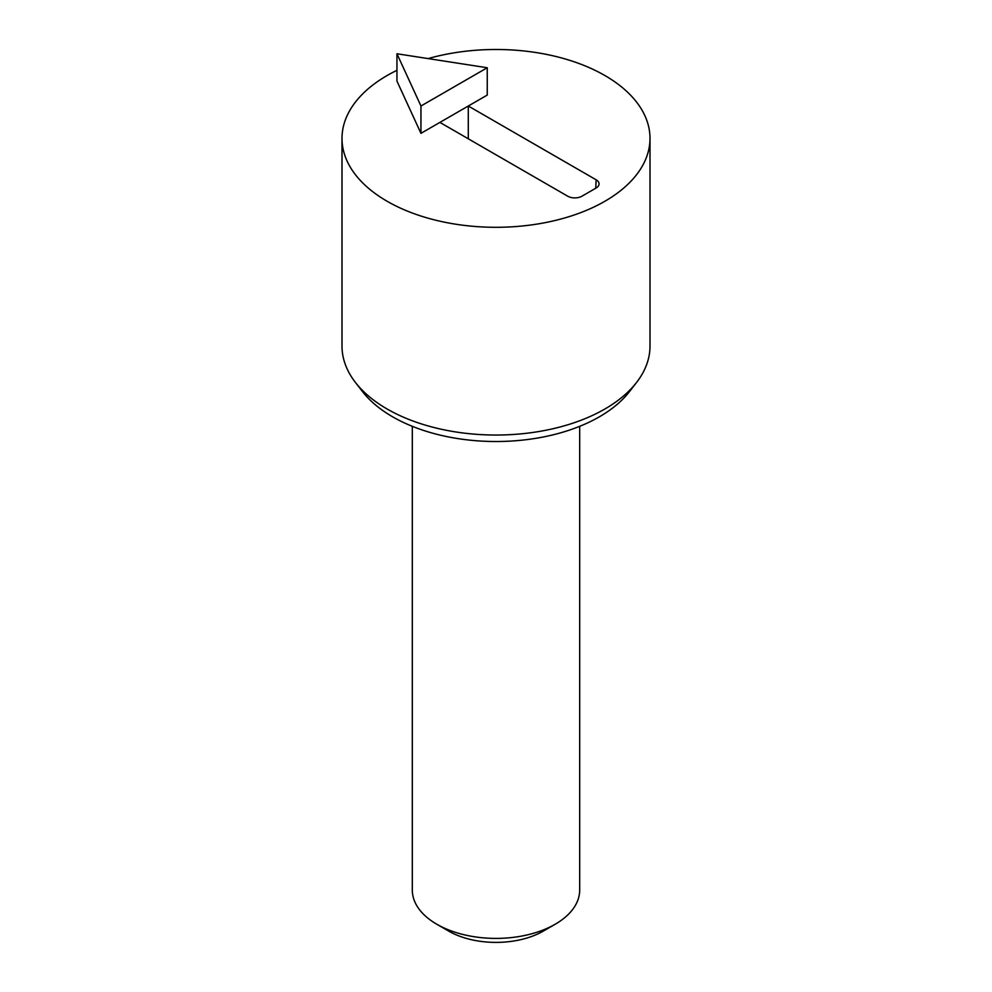 <?xml version="1.0" encoding="UTF-8"?>
<svg xmlns="http://www.w3.org/2000/svg" width="992" height="992" viewBox="0 0 992 992"><rect width="100%" height="100%" fill="white"/><g stroke="black" fill="none" stroke-linecap="round" stroke-linejoin="round"><path stroke-width="1.49" d="M439.902 122.4L468.298 106.008L596.13 179.8A10.044 5.803 180 0 1 599.069 184.115A10.044 5.803 180 0 1 596.13 188.009L581.932 196.205A10.044 5.803 180 0 1 567.722 196.205L439.902 122.4L420.955 133.337L396.949 81.108L396.949 53.766L420.955 106.008L487.246 67.741L396.949 53.766M468.298 138.806L468.298 106.008L487.246 95.071L487.246 67.741M420.955 133.337L420.955 106.008M428.122 58.59A153.996 88.908 180 0 1 649.996 138.396A153.996 88.908 180 0 1 554.925 220.534A153.996 88.908 180 0 1 387.116 201.264A153.996 88.908 180 0 1 342.004 138.396A153.996 88.908 180 0 1 396.949 70.32M412.312 426.324L412.312 890.072A83.688 48.323 0 0 0 436.815 924.246L448.657 931.079A66.96 38.651 0 0 0 543.343 931.079L555.185 924.246A83.688 48.323 0 0 0 579.688 890.072L579.688 426.324M436.815 924.246A83.688 48.323 0 0 0 555.185 924.246L543.343 931.079M355.421 382.428L362.477 391.542A146.258 84.444 0 0 0 392.572 416.776A146.258 84.444 0 0 0 629.523 391.542L636.579 382.428A153.996 88.908 180 0 1 387.116 409.002A153.996 88.908 180 0 1 355.421 382.428A153.996 88.908 180 0 1 342.004 346.134L342.004 138.396M649.996 138.396L649.996 346.134A153.996 88.908 180 0 1 636.579 382.428M596.13 179.8L595.758 188.22"/></g></svg>
